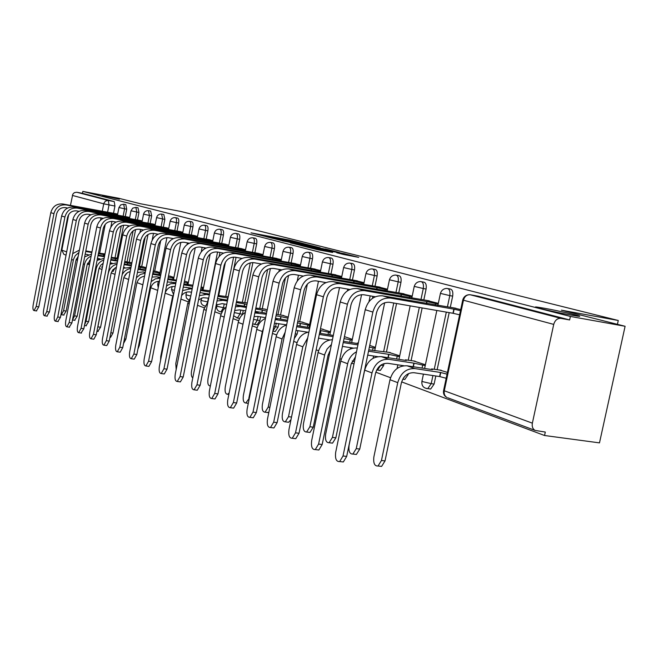 <?xml version="1.0" encoding="UTF-8"?>
<svg xmlns="http://www.w3.org/2000/svg" width="658" height="658" viewBox="0 0 658 658"><rect width="100%" height="100%" fill="white"/><g stroke="black" fill="none" stroke-linecap="round" stroke-linejoin="round"><path stroke-width="0.99" d="M303.322 243.518L289.306 240.038L251.011 232.85L264.557 236.23L303.322 243.518M544.339 308.248L537.438 307.13C527.897 305.838 554.365 312.106 571.119 315.083L577.675 316.144C587.421 317.46 560.789 311.176 544.339 308.248M102.5 195.558L119.411 199.218L102.5 195.558M429 388.788L430.686 389.026L434.107 384.058L431.22 383.639L427.807 388.615L426.417 388.524M403.346 379.263L404.818 379.477L408.157 374.599L407.047 374.435M379.041 370.24L380.332 370.429L383.598 365.642L380.809 365.223L377.552 370.018L376.689 370.002M274.526 331.418L275.25 331.533L278.079 327.174L275.538 326.771L272.897 331.089M256.488 324.715L257.138 324.813L259.885 320.536L257.385 320.133L254.638 324.419L254.054 324.345M124.872 275.801L127.084 273.004M112.97 271.384L115.224 267.806M343.221 254.416L358.717 257.368L343.871 253.601L300.533 245.442L318.25 249.834L332.652 252.442L306.842 246.775L335.67 252.104L345.31 254.259L336.756 252.746L343.221 254.416M82.818 191.396L118.72 198.264L140.253 203.709L180.58 211.407L618.265 320.479L561.414 310.173L625.1 326.278L570.387 316.449L82.818 191.396L82.447 193.329L76.78 192.251L108.323 200.468L109.006 204.934L107.575 212.32M320.109 247.77L304.498 243.855L265.692 236.584L282.019 240.622L320.109 247.77M325.381 248.963L339.586 252.565L299.727 245.13L290.367 242.86L304.432 245.138L282.463 240.861L325.348 249.152M625.1 326.278L599.487 442.875L544.553 435.506L401.635 381.895M76.081 259.754L77.438 260.264M87.333 263.973L89.455 264.771M99.029 268.365L101.974 269.467M111.186 272.922L115.027 274.361M123.836 277.668L128.631 279.469M137.004 282.611L142.844 284.799M150.731 287.76L157.706 290.375M165.117 293.155L172.774 296.034M180.917 299.086L188.147 301.8M197.474 305.296L204.219 307.829M214.845 311.81L221.039 314.137M233.08 318.653L238.673 320.75M252.244 325.842L257.171 327.692M272.428 333.417L276.599 334.98M293.698 341.395L297.029 342.645M316.144 349.817L318.546 350.722M328.284 354.374L329.337 354.769M339.882 358.725L341.239 359.227M351.388 363.043L353.971 364.006M375.808 372.198L390.531 377.725M570.387 316.449L569.631 319.944L560.904 318.382C557.384 318.201 554.99 320.199 553.723 324.394L532.363 423.16C531.812 426.549 532.717 428.967 535.086 430.414L545.301 432.059L544.553 435.506M82.447 193.329L114.237 201.587L114.928 206.053L113.521 213.282M111.959 221.351L110.857 227.026M64.476 254.547L63.842 254.309L61.86 250.139L68.687 214.59M70.447 205.403L72.816 194.184L74.329 192.654L76.78 192.251M129.7 217.477L126.295 216.745M142.218 220.956L138.534 220.159M131.896 262.772L130.276 262.443M155.222 224.575L151.25 223.704M146.191 267.74L142.811 266.803M168.761 228.342L164.475 227.388M160.05 272.56L155.839 271.335M182.85 232.266L178.236 231.221M173.934 277.38L169.394 276.047M197.532 236.354L192.564 235.219M212.847 240.614L207.5 239.38M228.844 245.064L223.078 243.715M245.549 249.711L239.347 248.247M263.027 254.58L256.349 252.985M247.285 302.869L246.322 302.803M281.328 259.671L274.131 257.944M267.222 309.795L263.833 308.898M300.509 265.01L292.761 263.134M288.229 317.09L282.167 315.272M320.643 270.611L312.279 268.571M309.614 324.526L301.389 321.959M341.798 276.5L332.775 274.287M330.431 331.755L321.556 328.975M364.047 282.693L354.308 280.283M387.488 289.216L376.968 286.6M412.204 296.092L400.845 293.254M399.71 355.83L388.533 352.269M438.327 303.363L426.03 300.27M425.405 364.754L413.306 360.888M460.723 309.597L452.638 307.689M447.432 372.403L439.478 369.993M448.073 288.632L449.71 288.928C452.268 289.216 453.263 291.609 452.671 296.133L450.319 307.278M449.192 312.616L437.151 369.64M435.81 375.989L434.107 384.058M421.646 281.747L423.382 282.068C425.775 282.372 426.68 284.7 426.104 289.043L423.834 299.884M422.148 307.936L411.11 360.551M408.355 373.678L408.157 374.599M396.634 275.233L398.444 275.57C400.689 275.891 401.528 278.145 400.961 282.34L398.764 292.884M396.552 303.502L386.452 351.948M384.017 363.594L383.598 365.642M372.93 269.064L374.805 269.402C376.902 269.739 377.676 271.935 377.124 275.982L374.994 286.246M372.905 296.347L372.502 298.304M350.426 263.2L352.343 263.554C354.325 263.899 355.04 266.029 354.498 269.945L352.441 279.954M329.041 257.64L330.99 257.994C332.858 258.347 333.524 260.42 332.997 264.212L330.999 273.967M308.692 252.343L310.666 252.705C312.427 253.059 313.043 255.074 312.525 258.759L310.584 268.267M307.36 284.075L299.686 321.688M297.86 330.637L297.153 334.124L295.236 333.82M289.298 247.293L291.288 247.663C292.958 248.017 293.534 249.982 293.024 253.552L291.14 262.838M288.582 275.422L280.547 315.009M278.803 323.588L278.079 327.174M270.8 242.481L272.799 242.851C274.378 243.205 274.921 245.113 274.427 248.592L272.593 257.665M270.405 268.48L262.287 308.643M260.626 316.868L259.885 320.536M253.141 237.883L255.139 238.254C256.636 238.607 257.146 240.474 256.661 243.855L254.876 252.721M252.894 262.558L244.842 302.565M243.254 310.461L242.506 314.203L240.047 313.8L237.382 318.011L236.847 317.946M236.255 233.491L238.254 233.861C239.676 234.207 240.154 236.033 239.676 239.323L237.941 247.992M236.066 257.36L228.17 296.75M226.648 304.341L226.122 306.957M220.093 229.28L222.091 229.658C223.449 230.004 223.893 231.781 223.424 234.988L221.73 243.468M219.936 252.458L219.155 256.39M204.622 225.258L206.604 225.628C207.903 225.974 208.315 227.709 207.862 230.843L206.209 239.142M204.498 247.77L204.243 249.045M189.784 221.392L191.758 221.771C192.991 222.108 193.386 223.802 192.934 226.862L191.33 234.988M175.546 217.691L177.512 218.061C178.688 218.398 179.058 220.06 178.622 223.046L177.051 230.999M161.868 214.138L163.826 214.5L164.87 219.377L163.332 227.174M160.7 240.598L154.696 271.137M148.733 210.716L150.666 211.086L151.653 215.849L150.156 223.498M147.992 234.536L141.709 266.613M136.091 207.426L138.016 207.788L138.945 212.46L137.481 219.961M135.606 229.543L129.215 262.262M123.918 204.26L125.834 204.622L126.706 209.195L125.275 216.556M123.589 225.209L117.198 258.076M618.265 320.479L617.426 324.336M117.659 214.121L114.5 213.463M294.274 338.557L297.153 334.124M242.407 314.647L242.506 314.203M138.131 280.193L138.912 279.148M569.631 319.944L478.119 296.182M101.497 267.115L102.516 266.671M188.402 282.405L184.495 281.048M203.487 287.645L201.151 286.839M219.237 293.123L218.621 292.909M352.334 339.364L344.438 336.625M375.389 347.375L369.73 345.409M306.011 244.282L269.895 237.464L306.011 244.282M323.423 249.028L307.179 245.607L323.423 249.028L323.317 249.546M60.972 314.582L61.433 314.713L63.587 310.675L66.145 311.07L63.653 315.042M104.992 253.93L98.486 253.083M91.939 251.948L85.811 250.895M103.429 255.987L103.701 254.58L98.379 253.659M91.824 252.532L85.696 251.471M103.701 254.58L104.803 254.901M85.178 254.161L88.254 254.687M66.145 311.07L75.876 260.584L78.22 256.201M78.952 252.433L75.283 255.625L73.474 259.458L63.587 310.675M79.396 250.13L72.709 253.618M116.877 213.908L62.831 203.988C56.646 203.495 52.632 206.39 50.798 212.666L33.155 304.999C32.653 308.413 32.966 310.272 34.084 310.568L36.19 306.488L38.797 306.883L36.363 310.913M38.797 306.883L56.547 214.113C57.912 209.425 60.906 207.27 65.52 207.632L67.651 208.027M111.547 214.163L111.687 213.406L66.047 204.909C59.829 204.416 55.798 207.328 53.948 213.636L36.19 306.488M111.687 213.406L117.165 214.574L117.05 215.182M74.971 320.347L72.47 319.969L74.593 315.856L77.183 316.251L74.609 320.29M118.16 258.24L111.309 257.344M104.556 256.184L98.1 255.074M115.109 260.14L115.397 258.668L111.194 257.952M104.433 256.784L97.984 255.674M115.397 258.668L117.947 259.334M97.458 258.413L99.967 258.841M77.183 316.251L87.127 264.82L90.467 259.548M91.133 256.102C87.613 257.714 85.417 260.478 84.537 264.384L74.593 315.856M91.52 254.095L84.66 256.875M84.586 324.83L86.017 321.244L88.657 321.639L85.992 325.743M131.6 262.674L124.732 261.514M117.708 260.584L110.906 259.425M127.233 264.458L127.537 262.92L124.559 262.41M117.585 261.218L110.783 260.05M127.537 262.92L131.674 263.916M110.24 262.838L112.14 263.159M88.657 321.639L98.939 268.686L100.682 265.281L103.183 263.249M103.816 259.992C99.753 261.473 97.211 264.401 96.183 268.785L86.017 321.244M104.145 258.298L97.071 260.404M128.705 217.198L73.869 207.155C67.585 206.661 63.505 209.614 61.63 216.013L43.601 310.099C43.099 313.595 43.428 315.486 44.596 315.774L46.759 311.637L49.408 312.032L46.891 316.12M49.408 312.032L67.552 217.502C68.942 212.731 71.985 210.527 76.673 210.889L79.042 211.325M123.4 217.51L123.556 216.729L77.208 208.117C70.891 207.615 66.795 210.585 64.912 217.017L46.759 311.637M123.556 216.729L129.149 217.921L129.026 218.555M129.601 218.004L129.149 217.921M140.985 220.611L85.343 210.453C78.952 209.951 74.806 212.962 72.898 219.484L54.466 315.388C53.948 318.966 54.301 320.907 55.527 321.194L57.748 316.983L60.429 317.386L57.83 321.54M60.429 317.386L78.985 221.022C80.408 216.153 83.5 213.908 88.262 214.278L90.894 214.763M135.721 220.998L135.877 220.175L88.805 211.448C82.39 210.947 78.22 213.973 76.303 220.537L57.748 316.983M135.877 220.175L141.602 221.401L141.47 222.059M142.112 221.491L141.602 221.401M97.507 328.35L97.894 326.845L100.575 327.248L97.82 331.402M144.151 267.033L138.69 266.095M131.427 265.174L124.255 263.948M117.28 262.756L109.976 264.195M139.841 268.941L140.154 267.337L138.501 267.058M131.304 265.832L124.132 264.606M140.154 267.337L146.018 268.653M123.572 267.444L124.798 267.658M100.575 327.248L111.112 273.177L112.872 269.78L116.408 267.255M117.017 264.129C112.395 265.388 109.491 268.464 108.29 273.358L97.894 326.845M110.832 332.759L112.979 333.071L110.577 337.365L110.116 337.299M157.204 271.565L153.273 270.899M145.977 268.653L145.731 269.945L138.188 268.661M130.983 267.436L123.416 268.234M152.952 273.605L153.075 271.894M145.624 270.635L138.057 269.344M153.281 271.935L159.886 273.391M137.489 272.248L137.991 272.33M112.979 333.071L123.614 278.564C124.518 274.871 126.706 272.544 130.177 271.581M130.769 268.53C127.068 269.081 124.206 271.071 122.199 274.518M124.436 338.928L125.884 339.141L123.539 343.476M170.776 276.286L168.522 275.899M160.741 274.929L152.746 273.572M145.295 272.313L142.992 271.927L137.432 272.535M160.601 275.644L152.607 274.296M168.284 277.108L173.77 278.219M125.884 339.141L136.782 283.524C137.884 279.28 140.467 276.845 144.53 276.228M145.122 273.202L140.335 274.444L136.412 277.758M153.742 224.164L97.269 213.875C90.771 213.373 86.552 216.449 84.602 223.103L65.751 320.89C65.224 324.559 65.603 326.541 66.886 326.829L69.164 322.552L71.895 322.955L69.205 327.166M71.895 322.955L90.87 224.691C92.326 219.723 95.476 217.428 100.312 217.798L103.232 218.333M148.519 224.617L148.692 223.761L100.871 214.911C94.349 214.409 90.113 217.502 88.147 224.197L69.164 322.552M148.692 223.761L154.54 225.011L154.408 225.702M155.115 225.118L154.54 225.011M167 227.857L109.672 217.444C103.076 216.934 98.782 220.076 96.792 226.862L77.496 326.607C76.961 330.374 77.364 332.405 78.713 332.685L81.057 328.342L83.829 328.753L81.041 333.03M83.829 328.753L103.248 228.499C104.737 223.432 107.937 221.088 112.855 221.458L116.079 222.05M161.835 228.384L162.016 227.487L113.431 218.522C106.802 218.012 102.483 221.17 100.477 227.997L81.057 328.342M162.016 227.487L168.004 228.77L167.856 229.494M168.645 228.894L168.004 228.77M180.802 231.698L122.594 221.154C115.89 220.644 111.515 223.852 109.483 230.777L89.735 332.57C89.184 336.435 89.62 338.508 91.034 338.788L93.436 334.371L96.257 334.79L93.847 339.199L93.362 339.133M96.257 334.79L116.145 232.471C117.659 227.298 120.924 224.904 125.925 225.275L129.478 225.924M175.702 232.307L175.883 231.369L126.509 222.272C119.772 221.762 115.372 224.995 113.324 231.961L93.436 334.371M175.883 231.369L182.019 232.685L181.863 233.442M182.735 232.817L182.019 232.685M138.641 345.36L139.34 345.466L137.909 349.085M184.914 281.196L184.479 281.122M176.426 280.127L167.963 278.696M160.256 277.405L156.727 276.804L152.056 277.1M176.278 280.876L167.815 279.453M184.207 282.488L188.229 283.244M139.34 345.466L150.501 288.689C151.85 283.853 154.852 281.361 159.507 281.221M160.1 278.186L155.337 278.869L151.167 281.624M195.179 235.696L136.066 225.02C129.248 224.51 124.798 227.791 122.717 234.865L102.475 338.78C101.924 342.76 102.385 344.882 103.874 345.154L106.341 340.663L109.212 341.083L106.736 345.565L106.209 345.491M109.212 341.083L129.585 236.617C131.139 231.336 134.462 228.877 139.545 229.255L143.452 229.971M190.146 236.395L190.335 235.408L140.146 226.196C133.294 225.678 128.82 228.984 126.723 236.099L106.341 340.663M190.335 235.408L196.619 236.765L196.462 237.554M197.425 236.913L196.619 236.765M192.926 285.194L183.895 284.05M175.916 282.71L167.321 281.953M192.695 286.337L183.738 284.84M175.76 283.499L170.784 283.705L166.54 285.917M200.904 288.072L203.314 288.492M165.224 292.596C167.19 288.179 170.373 286.156 174.781 286.526L175.143 286.592M210.157 239.866L150.114 229.058C143.181 228.54 138.649 231.896 136.519 239.125L115.775 345.261C115.208 349.349 115.709 351.528 117.272 351.791L119.805 347.227L122.725 347.646L120.184 352.203L119.608 352.12M122.725 347.646L143.617 240.935C145.204 235.539 148.585 233.031 153.766 233.409L158.052 234.19M205.197 240.655L205.403 239.627L154.375 230.275C147.4 229.765 142.844 233.138 140.705 240.417L119.805 347.227M205.403 239.627L211.843 241.017L211.679 241.84M212.74 241.173L211.843 241.017M173.72 293.789L172.38 297.556L160.741 356.463L160.56 360.378M210.157 290.844L200.591 289.643M192.317 288.262L183.294 287.118M209.918 292.045L200.427 290.466M192.152 289.092L190.532 288.821L182.603 290.581M218.431 293.863L219.065 293.97M181.624 295.532C183.886 292.761 186.65 291.576 189.907 291.979L191.519 292.242M225.776 244.208L164.788 233.269C157.731 232.751 153.108 236.189 150.937 243.575L129.659 352.022C129.083 356.233 129.618 358.47 131.263 358.717L133.87 354.078L136.839 354.498L134.232 359.136L133.599 359.046M136.839 354.498L158.274 245.45C159.894 239.94 163.34 237.365 168.613 237.744L173.317 238.599M220.915 245.113L221.129 244.028L169.238 234.544C162.139 234.026 157.501 237.489 155.304 244.924L133.87 354.078M221.129 244.028L227.742 245.45L227.561 246.322M228.729 245.631L227.742 245.45M190.499 297.383L187.744 303.354L175.793 363.561L176.179 369.5M228.252 296.766L218.102 295.491M209.515 294.068L199.999 292.621M227.249 300.097L227.676 297.975L217.93 296.363M209.334 294.94L206.357 294.447L199.407 295.598M198.543 299.925L203.026 297.696L208.693 298.164M242.095 248.749L180.119 237.67C172.939 237.151 168.234 240.672 166.005 248.222L144.168 359.095C143.584 363.43 144.16 365.725 145.895 365.963L148.576 361.242L151.595 361.661L148.914 366.383L148.214 366.284M151.595 361.661L173.597 250.172C175.258 244.529 178.77 241.897 184.133 242.284L189.282 243.213M237.332 249.76L237.563 248.625L184.775 239.01C177.553 238.492 172.824 242.029 170.578 249.637L148.576 361.242M237.563 248.625L244.34 250.089L244.159 251.002M245.434 250.287L244.34 250.089M207.961 301.849L203.807 309.416L191.536 370.98C190.976 374.583 191.396 376.894 192.794 377.914M247.268 302.96L236.502 301.619M227.569 300.155L217.502 298.502M244.143 306.135L244.595 303.897L236.312 302.532M227.388 301.068L222.906 300.328L217.008 300.986M244.595 303.897L246.947 304.555M216.211 304.967L222.239 303.626L226.73 304.358M259.137 253.494L196.166 242.276C188.846 241.757 184.051 245.36 181.773 253.091L159.351 366.49C158.751 370.964 159.368 373.316 161.21 373.538L163.957 368.735L167.033 369.163L164.278 373.966L163.505 373.859M167.033 369.163L189.627 255.115C191.338 249.341 194.916 246.643 200.369 247.03L206.012 248.041M254.506 254.63L254.745 253.437L201.035 243.682C193.682 243.156 188.854 246.783 186.559 254.564L163.957 368.735M254.745 253.437L261.711 254.934L261.514 255.904M262.912 255.156L261.711 254.934M226.22 306.883L223.046 310.124L220.792 315.017L208.01 378.753C207.41 383.326 208.117 385.728 210.132 385.933L210.404 385.843M265.371 309.145L255.839 308.043M246.553 306.529L235.86 304.777M261.818 312.451L262.295 310.091L255.649 309.005M246.355 307.492L240.228 306.488L235.465 306.76M262.295 310.091L266.926 311.259M234.709 310.535L239.545 309.86L245.681 310.856M276.977 258.462L212.962 247.104C205.518 246.586 200.624 250.279 198.288 258.183L175.242 374.229C174.633 378.86 175.299 381.278 177.249 381.476L180.078 376.582L183.212 377.018L180.374 381.903L179.519 381.78M183.212 377.018L206.431 260.288C208.175 254.383 211.827 251.619 217.387 251.998L223.556 253.108M272.478 259.729L272.733 258.462L218.069 248.568C210.585 248.05 205.658 251.767 203.306 259.737L180.078 376.582M272.733 258.462L279.889 260.009L279.683 261.029M281.213 260.255L279.889 260.009M245.368 312.418C241.618 314.631 239.249 317.962 238.237 322.42L225.275 386.888C224.666 391.625 225.431 394.084 227.569 394.274L229.157 392.925M283.738 315.527L276.294 314.335M266.531 313.216L255.172 311.374M280.341 319.072L280.843 316.58L275.998 315.799M266.326 314.228L254.852 312.945M280.843 316.58L287.998 318.233M254.111 316.605L257.689 316.399L265.626 317.674M295.648 263.661L230.58 252.162C222.996 251.636 218.004 255.427 215.602 263.529L191.906 382.347C191.281 387.134 192.004 389.618 194.077 389.791L196.972 384.823L200.164 385.251L197.26 390.219L196.306 390.095M200.164 385.251L224.057 265.717C225.85 259.663 229.576 256.826 235.235 257.212L241.98 258.421M291.305 265.075L291.576 263.743L235.934 253.7C228.31 253.182 223.284 256.998 220.874 265.158L196.972 384.823M291.576 263.743L298.938 265.33L298.716 266.408M300.393 265.593L298.938 265.33M265.478 318.439C260.881 320.504 257.961 324.155 256.727 329.403L243.386 395.425C242.761 400.327 243.583 402.861 245.862 403.017L249.357 398.082M302.984 322.214L297.778 321.375M287.587 320.24L275.496 318.291M299.76 326.031L300.303 323.391L297.457 322.938M287.373 321.318L275.233 319.582M300.303 323.391L309.441 325.381M274.501 323.201L286.658 324.838M263.57 327.865L262.353 331.525L248.897 398.024M315.223 269.106L249.069 257.475C241.338 256.949 236.247 260.839 233.779 269.138L209.392 390.868C208.759 395.828 209.54 398.386 211.744 398.526L214.714 393.459L217.971 393.895L214.985 398.954L213.924 398.814M217.971 393.895L242.563 271.417C244.398 265.215 248.206 262.303 253.972 262.682L261.349 263.998M311.061 270.685L311.349 269.27L254.695 259.087C246.923 258.569 241.799 262.484 239.315 270.849L214.714 393.459M311.349 269.27L318.924 270.915L318.686 272.05M320.52 271.203L318.924 270.915M286.633 324.962C281.155 326.722 277.66 330.645 276.138 336.731L262.402 404.39C261.769 409.482 262.665 412.081 265.084 412.196L268.193 407.121L269.87 407.335M268.851 412.377L267.09 412.459M323.185 329.239L320.454 328.803M309.819 327.635L296.923 325.57M320.158 333.335L320.734 330.546L320.117 330.448M309.589 328.77L296.684 326.738M320.734 330.546L330.258 332.619M295.944 330.374L307.829 332.216M285.161 332.183L282.052 338.969L268.193 407.121M335.777 274.822L268.497 263.052C260.617 262.526 255.419 266.523 252.894 275.044L227.767 399.825C227.117 404.974 227.972 407.598 230.316 407.697L233.368 402.548L236.683 402.984L233.631 408.125L232.43 407.976M236.683 402.984L262.024 277.413C263.907 271.047 267.79 268.061 273.67 268.439L281.731 269.87M331.805 276.574L332.109 275.085L274.419 264.755C266.498 264.228 261.259 268.258 258.709 276.837L233.368 402.548M332.109 275.085L339.915 276.771L339.668 277.98M341.675 277.092L339.915 276.771M308.923 332.027C302.532 333.293 298.411 337.431 296.561 344.447L282.405 413.816C281.756 419.105 282.726 421.786 285.317 421.852L288.5 416.687L291.519 417.073M291 419.615L288.615 422.272L287.225 422.091M333.318 335.424L319.549 333.236M333.071 336.616L319.303 334.445M344.027 338.615L352.153 340.219M318.538 338.163L329.855 339.931M307.714 337.916L302.787 346.791L288.5 416.687M357.368 280.834L288.944 268.925C280.908 268.398 275.595 272.511 273.004 281.246L247.104 409.243C246.437 414.598 247.367 417.295 249.876 417.353L252.993 412.114L256.373 412.55L253.248 417.781L251.899 417.608M256.373 412.55L282.504 283.721C284.445 277.191 288.41 274.115 294.406 274.493L303.215 276.056M353.617 282.776L353.946 281.188L295.179 270.709C287.102 270.191 281.747 274.337 279.132 283.137L252.993 412.114M353.946 281.188L361.99 282.94L361.727 284.215M363.923 283.285L361.99 282.94M332.438 339.692C325.11 340.235 320.323 344.529 318.061 352.565L303.453 423.736C302.803 429.246 303.864 432.01 306.628 432.018L309.877 426.762L313.241 427.19L309.992 432.438L308.421 432.24M358.306 343.081L357.319 343.032L358.042 343.608L343.468 341.321M357.927 344.899L343.205 342.596M369.36 347.194L375.216 348.23M342.423 346.404L353.124 348.066M313.241 427.19L327.98 355.55L330.209 350.5M331.451 344.488L327.075 349.036L324.83 354.136L309.877 426.762M380.085 287.151L310.486 275.11C302.293 274.592 296.865 278.819 294.192 287.785L267.469 419.162C266.794 424.739 267.806 427.527 270.496 427.519L273.679 422.189L277.133 422.625L273.934 427.947L272.412 427.758M277.133 422.625L304.103 290.375C306.093 283.672 310.148 280.505 316.259 280.884L325.899 282.578M376.59 289.306L376.935 287.628L317.057 276.993C308.816 276.483 303.354 280.744 300.665 289.783L273.679 422.189M376.935 287.628L385.243 289.43L384.963 290.787M387.365 289.808L385.243 289.43M357.278 348.049L357.039 348.016C348.88 347.687 343.443 352.063 340.737 361.127L325.652 434.198C324.994 439.955 326.146 442.793 329.115 442.727L332.43 437.397L335.86 437.817L332.545 443.147L330.76 442.933M390.26 352.54L368.809 349.85M387.981 357.681L388.681 354.333L368.529 351.207M388.681 354.333L399.538 356.669M367.715 355.114L377.741 356.661M335.86 437.817L351.084 364.252L355.46 356.817M356.504 351.783C351.898 354.267 348.954 358.248 347.654 363.742L332.43 437.397M404.012 293.813L333.211 281.632C324.855 281.122 319.303 285.473 316.556 294.694L288.952 429.633C288.27 435.456 289.372 438.327 292.259 438.244L295.516 432.832L299.028 433.268L295.771 438.672L294.044 438.458M299.028 433.268L326.894 297.4C328.951 290.507 333.096 287.25 339.331 287.62L349.875 289.471M400.804 296.199L401.183 294.406L340.153 283.631C331.747 283.113 326.162 287.505 323.391 296.799L295.516 432.832M401.183 294.406L409.753 296.281L409.457 297.72M412.081 296.692L409.753 296.281M415.066 361.16L405.476 359.819L406.282 360.494L381.344 356.652C373.02 356.348 367.468 360.847 364.68 370.166L349.085 445.244C348.419 451.265 349.686 454.201 352.885 454.036L356.249 448.624L359.745 449.044L356.373 454.456L354.341 454.209M413.101 366.712L413.849 363.142L388.771 359.301C380.406 358.988 374.813 363.537 371.992 372.93L356.249 448.624M413.849 363.142L425.224 365.585M359.745 449.044L375.488 373.448C377.569 366.473 381.722 363.101 387.932 363.323L403.848 365.741M429.263 300.838L357.228 288.533C348.699 288.023 343.024 292.506 340.194 301.989L311.653 440.687C310.963 446.782 312.172 449.743 315.281 449.57L318.595 444.076L322.181 444.504L318.867 449.998L316.893 449.759M322.181 444.504L351.002 304.827C353.116 297.737 357.352 294.373 363.718 294.743L375.266 296.758M426.376 303.486L426.779 301.57L364.565 290.639C355.994 290.137 350.278 294.661 347.424 304.218L318.595 444.076M426.779 301.57L435.645 303.511L435.325 305.049M438.203 303.955L435.645 303.511M441.279 370.265L431.615 368.924L432.462 369.656L407.047 365.79C398.559 365.494 392.875 370.141 389.997 379.724L373.867 456.932C373.201 463.24 374.591 466.267 378.037 465.996L381.451 460.501L385.02 460.921L381.599 466.407L379.271 466.135M446.19 378.26L439.602 376.557L440.473 372.461L414.91 368.587C406.364 368.299 400.648 372.987 397.745 382.652L381.451 460.501M440.473 372.461L447.062 374.147M385.02 460.921L401.306 383.17C403.461 376.006 407.697 372.518 414.038 372.724L439.602 376.557M455.936 308.265L382.643 295.829C373.941 295.327 368.135 299.949 365.215 309.704L335.67 452.391C334.98 458.79 336.312 461.842 339.668 461.554L343.024 455.978L346.684 456.405L343.328 461.974L341.058 461.71M459.613 314.812L452.975 313.274L453.847 309.145L390.416 298.066C381.665 297.564 375.817 302.236 372.872 312.073L343.024 455.978M346.684 456.405L376.524 312.69C378.704 305.394 383.046 301.923 389.544 302.285L452.975 313.274M453.847 309.145L460.493 310.675M354.506 361.415L353.42 361.349M224.23 303.947L223.473 307.747L220.891 311.884L220.397 311.818M200.953 300.369C200.665 303.428 201.998 305.304 204.942 306.003L204.654 305.954M553.723 324.394L463.462 300.212L444.298 390.77L532.363 423.16M114.928 206.053L103.709 203.824L72.364 195.426M105.247 224.32L99.638 253.281M98.601 258.61L98.42 259.532M100.551 220.142L100.978 217.921M102.253 211.333L103.824 203.371L105.387 201.151L107.887 200.41L114.237 201.587M61.86 250.139L66.664 251.899M89.554 260.321L90.269 260.584M452.671 296.133L449.792 295.615L447.44 306.776M446.313 312.114L434.272 369.196M432.923 375.562L431.22 383.639L422.568 381.624L421.992 380.941L423.431 374.139M426.104 289.043L423.283 288.533L421.005 299.39M419.319 307.442L408.273 360.115M400.961 282.34L398.189 281.838L395.984 292.391M393.772 303.017L383.672 351.512M377.124 275.982L374.402 275.488L372.272 285.769M370.174 295.87L368.99 301.627M354.498 269.945L351.824 269.459L349.76 279.477M347.778 289.101L347.424 290.828M332.997 264.212L330.365 263.735L328.367 273.498M312.525 258.759L309.943 258.281L308.002 267.806M293.024 253.552L290.482 253.083L288.599 262.386M285.465 277.832L278.005 314.598M276.261 323.193L275.538 326.771L273.835 326.467M274.427 248.592L271.927 248.132L270.093 257.212M267.609 269.525L259.787 308.232M258.125 316.465L257.385 320.133L253.552 319.393M256.661 243.855L254.202 243.402L252.417 252.277M250.295 262.83L242.391 302.162M240.795 310.066L240.047 313.8L234.297 312.575M239.676 239.323L237.258 238.879L235.523 247.556M233.615 257.081L225.752 296.347M224.904 307.985L217 306.283L216.951 304.539M223.424 234.988L221.047 234.552L219.353 243.041M217.559 252.03L209.836 290.787M208.372 298.107L207.541 302.261M207.813 301.989L201.299 300.525L201.397 298.148M207.862 230.843L205.518 230.407L203.873 238.714M202.154 247.35L201.274 251.775M192.934 226.862L190.639 226.434L189.027 234.561M187.382 242.868L187.053 244.562M178.622 223.046L176.352 222.618L174.781 230.588M164.87 219.377L162.641 218.958L161.103 226.763M151.653 215.849L149.456 215.437L147.96 223.095M145.204 237.184L139.512 266.243M138.945 212.46L136.782 212.057L135.318 219.558M133.105 230.876L127.052 261.892M126.706 209.195L124.576 208.8L123.145 216.161M121.261 225.867L115.06 257.706M123.704 204.219L124.576 208.8L118.933 207.55L120.661 204.934L123.704 204.219M135.861 207.385L136.782 212.057L131.008 210.782L132.768 208.117L135.861 207.385M148.478 210.667L149.456 215.437L143.551 214.13C144.299 211.679 145.944 210.527 148.478 210.667M161.597 214.08L162.641 218.958L156.588 217.609C157.352 215.125 159.022 213.949 161.597 214.08M175.25 217.634C176.426 217.971 176.796 219.632 176.352 222.618L170.159 221.236C170.94 218.703 172.635 217.502 175.25 217.634M189.463 221.335C190.697 221.672 191.083 223.375 190.639 226.434L184.281 225.011C185.079 222.437 186.806 221.211 189.463 221.335M204.276 225.192C205.567 225.529 205.979 227.273 205.518 230.407L199.004 228.943C199.818 226.327 201.578 225.077 204.276 225.192M219.714 229.214C221.072 229.56 221.516 231.336 221.047 234.552L214.36 233.047C215.191 230.382 216.976 229.107 219.714 229.214M235.844 233.409C237.267 233.763 237.735 235.58 237.258 238.879L230.39 237.324C231.238 234.618 233.055 233.31 235.844 233.409M252.688 237.801C254.185 238.147 254.687 240.014 254.202 243.402L247.137 241.799C248.008 239.043 249.859 237.711 252.688 237.801M270.306 242.383C271.886 242.736 272.42 244.653 271.927 248.132L264.664 246.479C265.552 243.674 267.436 242.309 270.306 242.383M288.755 247.194C290.417 247.54 290.992 249.505 290.482 253.083L283.006 251.372C283.919 248.527 285.835 247.128 288.755 247.194M308.084 252.228C309.844 252.582 310.461 254.597 309.943 258.281L302.244 256.513C303.174 253.61 305.123 252.187 308.084 252.228M328.367 257.508C330.234 257.862 330.892 259.935 330.365 263.735L322.428 261.9C323.374 258.948 325.356 257.492 328.367 257.508M349.678 263.068C351.652 263.406 352.367 265.536 351.824 269.459L343.632 267.559C344.611 264.565 346.618 263.068 349.678 263.068M372.083 268.908C374.18 269.237 374.953 271.433 374.402 275.488L365.947 273.514C366.942 270.471 368.99 268.933 372.083 268.908M395.68 275.06C397.917 275.381 398.748 277.643 398.189 281.838L389.446 279.782C390.465 276.697 392.538 275.118 395.68 275.06M420.561 281.55C422.954 281.854 423.859 284.182 423.283 288.533L414.236 286.394C415.28 283.269 417.386 281.649 420.561 281.55M404.366 376.845L403.329 378.26M446.84 288.41C449.398 288.689 450.385 291.091 449.792 295.615L440.424 293.386C441.485 290.211 443.624 288.549 446.84 288.41M158.784 284.898L157.714 284.412L158.348 281.237M174.395 290.408L171.549 289.471L172.125 286.551M190.754 296.108L185.951 294.743L186.461 292.177M478.448 296.24L470.182 294.751L560.904 318.382M469.541 294.677L470.182 294.751C466.851 294.554 464.614 296.371 463.462 300.212L462.788 299.818C463.758 296.848 465.724 295.154 468.71 294.726M443.582 390.474C443.073 393.698 444.191 396.034 446.938 397.473C444.685 396.116 443.805 393.887 444.298 390.77L443.698 390.038L462.747 300.007M535.086 430.414L447.859 397.819M289.207 240.499L289.306 240.038M292.325 241.099L292.407 240.688M281.78 240.581L281.879 240.088M304.473 244.842L304.572 244.348M307.196 246.528L307.302 246.002M311.152 247.268L311.267 246.668M314.458 247.885L314.565 247.367M316.383 249.464L316.49 248.938M322.979 250.714L323.094 250.172M326.384 251.356L326.483 250.879M103.545 256.011L103.816 254.621M71.574 259.491L73.318 260.149M66.047 204.909L62.831 203.988M111.802 213.439L111.654 214.179M53.948 213.636L50.798 212.666M115.224 260.165L115.512 258.709M83.295 263.916L84.537 264.384M127.356 264.475L127.652 262.961M95.492 268.522L96.183 268.785M77.208 208.117L73.869 207.155M123.671 216.762L123.523 217.535M64.912 217.017L61.63 216.013M88.805 211.448L85.343 210.453M136 220.208L135.844 221.014M76.303 220.537L72.898 219.484M139.965 268.966L140.277 267.378M129.807 267.238L130.95 267.642M158.973 274.625L159.244 273.276M153.084 273.629L153.404 271.976M142.992 271.927L145.221 272.716M172.766 279.51L173.046 278.095M100.871 214.911L97.269 213.875M148.815 223.794L148.65 224.641M88.147 224.197L84.602 223.103M113.431 218.522L109.672 217.444M162.148 227.52L161.975 228.408M100.477 227.997L96.792 226.862M126.509 222.272L122.594 221.154M176.023 231.402L175.842 232.332M113.324 231.961L109.483 230.777M156.727 276.804L160.133 278.021M187.135 284.593L187.431 283.113M140.146 226.196L136.066 225.02M190.475 235.449L190.285 236.419M126.723 236.099L122.717 234.865M171.055 281.895L175.398 283.442M202.113 289.898L202.425 288.344M154.375 230.275L150.114 229.058M205.551 239.668L205.354 240.688M140.705 240.417L136.519 239.125M186 287.217L190.532 288.821M172.38 297.556L172.939 297.761M169.238 234.544L164.788 233.269M221.285 244.069L221.072 245.138M155.304 244.924L150.937 243.575M201.619 292.761L206.357 294.447M227.413 300.13L227.833 298.033M187.744 303.354L189.208 303.906M184.775 239.01L180.119 237.67M237.727 248.675L237.497 249.793M170.578 249.637L166.005 248.222M217.946 298.567L222.906 300.328M244.315 306.159L244.76 303.955M203.807 309.416L206.267 310.346M201.035 243.682L196.166 242.276M254.917 253.478L254.679 254.662M186.559 254.564L181.773 253.091M235.835 304.925L240.228 306.488M261.999 312.476L262.468 310.148M220.619 315.766L224.172 317.107M218.069 248.568L212.962 247.104M272.906 258.512L272.651 259.762M203.306 259.737L198.288 258.183M255.09 311.769L258.38 312.945M280.53 319.105L281.024 316.646M238.237 322.42L242.991 324.213M235.934 253.7L230.58 252.162M291.757 263.792L291.494 265.108M220.874 265.158L215.602 263.529M275.357 318.974L277.437 319.714M307.401 327.248L307.837 325.126M299.966 326.055L300.492 323.465M256.727 329.403L262.353 331.525M254.695 259.087L249.069 257.475M311.538 269.328L311.259 270.718M239.315 270.849L233.779 269.138M296.717 326.574L297.449 326.837M328.038 334.585L328.498 332.339M320.372 333.367L320.931 330.62M276.138 336.731L282.052 338.969M274.419 264.755L268.497 263.052M332.315 275.143L332.01 276.615M258.709 276.837L252.894 275.044M349.727 342.3L350.221 339.915M296.561 344.447L302.787 346.791M295.179 270.709L288.944 268.925M354.16 281.254L353.839 282.817M279.132 283.137L273.004 281.246M372.568 350.434L373.094 347.893M318.061 352.565L324.624 355.04M317.057 276.993L310.486 275.11M377.166 287.686L376.82 289.347M300.665 289.783L294.192 287.785M396.642 359.013L397.21 356.315M388.228 357.713L388.911 354.415M340.737 361.127L347.654 363.742M340.153 283.631L333.211 281.632M401.421 294.471L401.051 296.24M323.391 296.799L316.556 294.694M381.344 356.652L388.771 359.301M422.066 368.077L422.666 365.198M413.364 366.753L414.104 363.232M364.68 370.166L371.992 372.93M364.565 290.639L357.228 288.533M427.034 301.644L426.631 303.527M347.424 304.218L340.194 301.989M407.047 365.79L414.91 368.587M439.865 376.656L440.737 372.551M389.997 379.724L397.745 382.652M390.416 298.066L382.643 295.829M454.119 309.219L453.239 313.348M372.872 312.073L365.215 309.704M537.306 307.714L537.438 307.13M113.242 271.425L111.909 271.203M117.437 215.256L118.933 207.583M125.168 275.85L124.65 275.768M221.894 312.04L220.891 311.884C217.773 311.25 216.35 309.334 216.63 306.118M239.668 318.373L237.382 318.011L233.656 315.766M257.138 324.813L252.647 323.859M275.25 331.533L272.881 331.155M354.498 361.456L352.219 360.971M380.332 370.429L376.705 369.961M404.818 379.477L402.778 379.181M430.686 389.026L427.807 388.615C423.481 388.228 421.507 385.802 421.893 381.336M127.874 226.862L128.104 225.678M129.478 218.637L131 210.815M139.957 232.488L140.557 229.445M141.98 222.157L143.543 214.171M152.22 239.907L153.495 233.368M154.984 225.809L156.579 217.65M157.698 284.519L158.233 287.694M159.623 274.74L166.926 237.62M168.506 229.609L170.151 221.277M171.524 289.586L173.465 294.299M173.49 279.625L180.851 242.358M182.587 233.574L184.273 225.061M185.926 294.866L186.403 298.041L188.805 300.122M187.941 284.725L195.278 247.712M197.268 237.703L198.996 228.992M203.009 290.046L210.19 253.972M212.575 242.004L214.344 233.096M218.736 295.598L225.431 262.123M228.556 246.503L230.374 237.39M245.253 251.2L247.128 241.864M262.715 256.118L264.648 246.553M278.918 271.565L279.346 269.451M281.007 261.267L282.989 251.455M297.284 280.867L298.436 275.209M300.171 266.671L302.228 256.604M309.005 327.503L318.464 281.27M320.29 272.338L322.404 261.999M329.206 352.12L329.79 352.532M328.696 340.227L328.786 339.767M329.798 334.864L339.503 287.653M341.428 278.293L343.608 267.666M350.36 348.888L350.615 347.679M351.66 342.604L361.579 294.628M363.66 284.56L365.922 273.638M373.127 358.256L373.596 356.019M374.69 350.763L384.675 302.738M387.077 291.165L389.421 279.921M397.07 368.488L397.835 364.828M398.97 359.367L410.164 305.855M411.785 298.132L414.203 286.543M424.624 368.464L436.83 310.477M437.874 305.493L440.391 293.55M63.842 254.309L66.039 255.131M76.353 258.989L77.595 259.449M87.613 263.2L89.62 263.948M308.232 245.541L308.347 244.973M308.396 246.75L308.512 246.207M326.442 250.13L326.565 249.546M345.187 254.852L345.31 254.259M61.433 314.713L63.99 315.1M34.084 310.568L36.684 310.954M84.454 325.513L86.379 325.8M44.596 315.774L47.236 316.177M55.527 321.194L58.208 321.598M96.94 331.278L98.239 331.468M109.952 337.274L110.577 337.365M66.886 326.829L69.608 327.232M78.713 332.685L81.485 333.096M91.034 338.788L93.847 339.199M103.874 345.154L106.736 345.565M117.272 351.791L120.184 352.203M131.263 358.717L134.232 359.136M145.895 365.963L148.914 366.383M161.21 373.538L164.278 373.966M177.249 381.476L180.374 381.903M227.569 394.274L228.852 394.438M194.077 389.791L197.26 390.219M245.862 403.017L248.296 403.338M211.744 398.526L214.985 398.954M265.084 412.196L268.324 412.615M230.316 407.697L233.631 408.125M285.317 421.852L288.615 422.272M249.876 417.353L253.248 417.781M306.628 432.018L309.992 432.438M270.496 427.519L273.934 427.947M329.115 442.727L332.545 443.147M292.259 438.244L295.771 438.672M352.885 454.036L356.373 454.456M315.281 449.57L318.867 449.998M378.037 465.996L381.599 466.407M339.668 461.554L343.328 461.974"/></g></svg>

